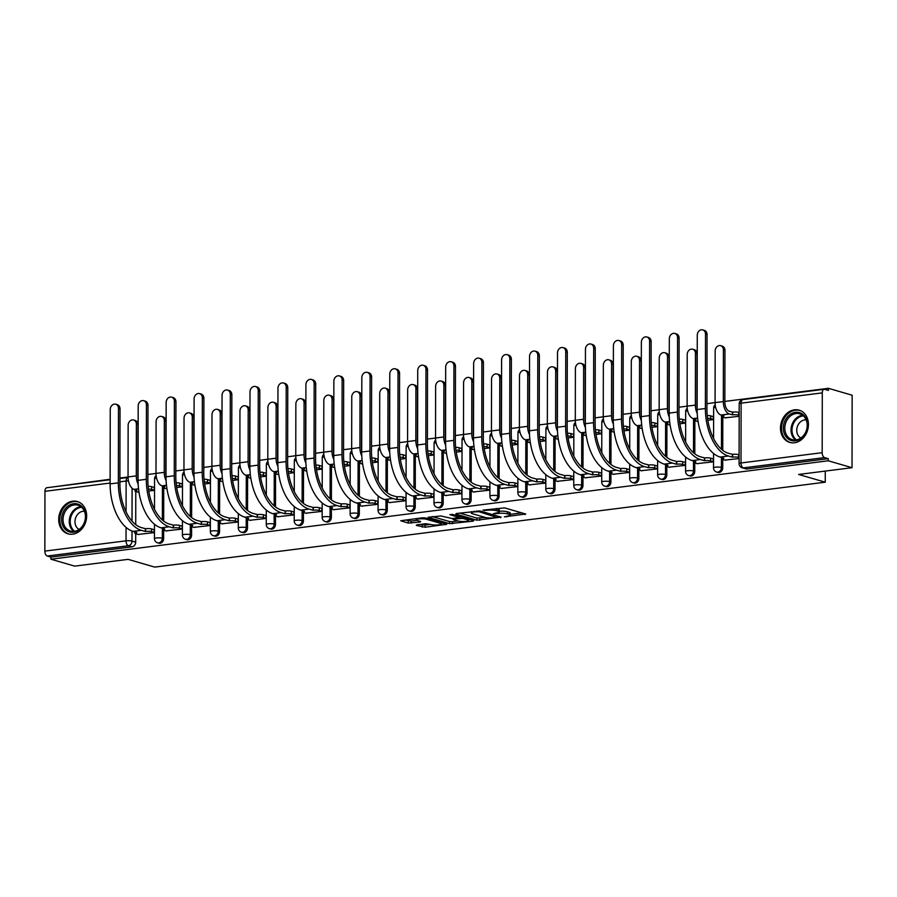 <?xml version="1.0" encoding="UTF-8"?>
<svg xmlns="http://www.w3.org/2000/svg" width="897" height="897" viewBox="0 0 897 897"><rect width="100%" height="100%" fill="white"/><g stroke="black" fill="none" stroke-linecap="round" stroke-linejoin="round"><path stroke-width="1.35" d="M504.361 516.863L525.687 514.015L504.585 507.881L482.967 510.135L487.026 510.303A6.761 1.301 -179.9 0 1 496.411 510.685L498.171 511.189A6.761 1.301 -179.9 0 1 499.304 511.918A6.761 1.301 -179.9 0 1 496.288 512.994L493.462 513.689L497.936 513.476A6.761 1.301 -179.9 0 1 507.31 513.846L509.07 514.362A6.761 1.301 -179.9 0 1 510.202 515.08A6.761 1.301 -179.9 0 1 507.186 516.156L504.361 516.863M794.428 442.782A16.796 13.713 -73.8 0 0 808.231 427.342A16.796 13.713 -73.8 0 0 799.149 410.164A16.796 13.713 -73.8 0 0 794.484 409.817A16.796 13.713 -73.8 0 0 780.682 425.256A16.796 13.713 -73.8 0 0 789.775 442.423A16.796 13.713 -73.8 0 0 794.428 442.782M72.646 534.175A16.796 13.713 -73.8 0 0 86.448 518.735A16.796 13.713 -73.8 0 0 77.366 501.558A16.796 13.713 -73.8 0 0 72.702 501.21A16.796 13.713 -73.8 0 0 58.91 516.65A16.796 13.713 -73.8 0 0 67.993 533.816A16.796 13.713 -73.8 0 0 72.646 534.175M416.847 524.835L416.264 525.407L425.111 527.234L446.807 524.274L425.357 517.917L422.42 517.804L400.724 520.765L408.225 523.063L420.043 522.065L420.626 521.493L417.083 520.473A5.651 1.088 -179.9 0 1 416.141 519.868A5.651 1.088 -179.9 0 1 420.155 518.825A5.651 1.088 -179.9 0 1 426.49 519.273L440.382 523.31A5.651 1.088 -179.9 0 1 441.335 523.915A5.651 1.088 -179.9 0 1 437.321 524.958A5.651 1.088 -179.9 0 1 430.975 524.51L425.727 523.713L416.847 524.835M822.179 452.682L822.28 392.875A4.306 2.343 82.8 0 1 824.13 389.298A4.306 2.343 82.8 0 1 824.679 389.343L828.38 390.419L828.391 388.311L852.15 395.218L852.027 467.696L798.622 474.457L825.251 482.194L154.721 567.095L128.092 559.358L74.698 566.119L50.927 559.212L828.256 460.789L828.267 458.681L824.556 457.605L743.389 467.875A4.306 3.521 106.2 0 1 742.189 467.786L745.9 468.862A4.306 3.521 106.2 0 0 747.089 468.952L743.389 467.875A4.306 2.343 82.8 0 1 741.012 462.964L822.179 452.682A4.306 2.343 82.8 0 0 824.556 457.605M852.027 467.696L828.256 460.789M476.879 520.193L501.154 517.12L480.052 510.987L456.371 513.499L455.777 514.059L476.879 520.193L476.879 518.085L485.412 517.491M473.212 521.146L449.532 523.657L428.071 517.3L440.831 515.954L452.323 518.567L459.152 517.479L449.89 514.665L452.346 514.351L473.807 520.585L473.212 521.146L473.212 520.417M135.783 491.478L135.727 524.633M135.716 533.737L135.694 542.147L131.994 541.07A4.306 3.521 106.2 0 1 128.406 545.746L47.227 556.028A4.306 2.343 -97.2 0 1 44.85 551.106L44.951 491.309A4.306 2.343 -97.2 0 1 46.801 487.733L110.118 479.716M828.391 388.311L724.866 401.419M723.924 415.86L721.087 415.042A10.876 5.92 -97.2 0 1 715.077 402.618L706.948 403.684M695.971 419.404L693.134 418.574A10.876 5.92 -97.2 0 1 687.113 406.15L678.984 407.227M659.16 409.738L651.031 410.77M631.208 413.282L623.079 414.302M603.255 416.813L595.126 417.845M575.302 420.357L567.173 421.388M547.349 423.9L539.22 424.92M519.397 427.432L511.268 428.463M500.291 444.183L497.454 443.353A10.876 5.92 -97.2 0 1 491.444 430.93L483.315 432.006M463.491 434.518L455.362 435.55M435.538 438.05L427.409 439.082M407.586 441.593L399.457 442.625M379.622 445.136L371.493 446.168M351.669 448.668L343.54 449.7M323.716 452.211L315.587 453.243M304.61 468.952L301.773 468.133A10.876 5.92 -97.2 0 1 295.763 455.71L287.634 456.786M276.657 472.495L273.82 471.676A10.876 5.92 -97.2 0 1 267.811 459.253L259.682 460.318M239.858 462.83L231.729 463.861M211.905 466.373L203.776 467.404M183.952 469.916L175.823 470.936M156 473.448L147.87 474.479M128.047 476.991L119.918 478.023M110.118 479.256L51.051 487.194M50.927 559.212L50.938 557.104L47.227 556.028M725.146 417.823L739.173 416.298M725.068 460.083L739.094 458.558M697.115 463.626L713.238 461.832L713.25 458.659L712.655 458.737M707.834 420.267L713.317 419.572L713.317 416.399L712.723 416.477M697.193 421.366L698.079 421.5M669.162 467.169L685.286 465.375L685.297 462.202L684.703 462.28M679.881 423.799L685.364 423.115L685.364 419.942L684.77 420.02M669.24 424.909L670.126 425.043M641.209 470.701L657.333 468.907L657.344 465.745L656.739 465.812M651.928 427.342L657.411 426.647L657.411 423.485L656.817 423.552M641.277 428.441L642.174 428.575M613.256 474.244L629.38 472.45L629.391 469.277L628.786 469.355M623.976 430.885L629.459 430.19L629.459 427.017L628.864 427.095M613.324 431.984L614.221 432.119M585.304 477.787L601.427 475.993L601.427 472.82L600.833 472.898M596.023 434.428L601.506 433.733L601.506 430.56L600.912 430.638M585.371 435.527L586.268 435.662M557.351 481.319L573.475 479.525L573.475 476.363L572.88 476.442M568.07 437.96L573.542 437.265L573.553 434.103L572.959 434.17M557.418 439.059L558.315 439.194M529.398 484.862L545.522 483.068L545.522 479.895L544.928 479.973M540.117 441.503L545.589 440.808L545.6 437.635L545.006 437.714M529.465 442.602L530.362 442.737M501.434 488.405L517.569 486.611L517.569 483.438L516.975 483.517M512.165 445.047L517.636 444.351L517.647 441.178L517.053 441.257M501.513 446.145L502.398 446.28M473.481 491.937L489.616 490.154L489.616 486.981L489.022 487.06M484.212 448.578L489.684 447.883L489.695 444.721L489.1 444.789M473.56 449.677L474.446 449.812M445.529 495.48L461.663 493.686L461.663 490.524L461.069 490.592M456.259 452.122L461.731 451.426L461.742 448.253L461.136 448.332M445.607 453.22L446.493 453.355M417.576 499.024L433.7 497.23L433.711 494.056L433.116 494.135M428.295 455.665L433.778 454.97L433.789 451.796L433.184 451.875M417.654 456.764L418.54 456.898M389.623 502.567L405.747 500.773L405.758 497.6L405.164 497.678M400.342 459.197L405.825 458.502L405.825 455.34L405.231 455.407M389.702 460.296L390.587 460.43M361.67 506.099L377.794 504.305L377.805 501.143L377.211 501.21M372.39 462.74L377.872 462.045L377.872 458.872L377.278 458.95M361.749 463.839L362.635 463.973M333.718 509.642L349.841 507.848L349.852 504.675L349.247 504.753M344.437 466.283L349.92 465.588L349.92 462.415L349.325 462.493M333.785 467.382L334.682 467.516M305.765 513.185L321.888 511.391L321.9 508.218L321.294 508.296M316.484 469.815L321.967 469.12L321.967 465.958L321.373 466.036M305.832 470.914L306.729 471.06M277.812 516.717L293.936 514.923L293.936 511.761L293.341 511.828M288.531 473.358L294.014 472.663L294.014 469.49L293.42 469.568M277.879 474.457L278.776 474.591M249.859 520.26L265.983 518.466L265.983 515.293L265.389 515.371M260.579 476.901L266.05 476.206L266.061 473.033L265.467 473.111M249.927 478L250.824 478.135M221.907 523.803L238.03 522.009L238.03 518.836L237.436 518.915M232.626 480.433L238.097 479.749L238.109 476.576L237.514 476.655M221.974 481.532L222.871 481.678M193.943 527.335L210.077 525.541L210.077 522.379L209.483 522.446M204.673 483.976L210.145 483.281L210.156 480.108L209.562 480.187M194.021 485.075L194.907 485.21M165.99 530.878L182.125 529.084L182.125 525.911L181.53 525.99M176.72 487.52L182.192 486.824L182.203 483.651L181.609 483.73M166.068 488.618L166.954 488.753M138.037 534.421L154.172 532.627L154.172 529.454L153.578 529.533M148.767 491.051L154.239 490.367L154.25 487.194L153.645 487.273M163.736 487.934L163.68 521.09M163.669 530.205L163.646 538.604L162.335 538.222A4.306 3.521 106.2 0 1 157.547 542.808L158.87 543.201A4.306 3.521 -73.8 0 0 163.646 538.604M191.689 484.402L191.633 517.558M191.622 526.662L191.61 535.072L190.287 534.679A4.306 3.521 106.2 0 1 185.511 539.276L186.823 539.658A4.306 3.521 -73.8 0 0 191.61 535.072M219.653 480.859L219.586 514.015M219.574 523.119L219.563 531.529L218.24 531.147A4.306 3.521 106.2 0 1 213.464 535.733L214.775 536.114A4.306 3.521 -73.8 0 0 219.563 531.529M247.606 477.316L247.538 510.471M247.527 519.587L247.516 527.985L246.204 527.604A4.306 3.521 106.2 0 1 241.416 532.19L242.728 532.571A4.306 3.521 -73.8 0 0 247.516 527.985M275.558 473.784L275.502 506.94M275.48 516.044L275.469 524.442L274.157 524.061A4.306 3.521 106.2 0 1 269.369 528.658L270.681 529.039A4.306 3.521 -73.8 0 0 275.469 524.442M303.511 470.241L303.455 503.396M303.433 512.501L303.421 520.91L302.11 520.529A4.306 3.521 106.2 0 1 297.322 525.115L298.634 525.496A4.306 3.521 -73.8 0 0 303.421 520.91M331.464 466.698L331.408 499.853M331.385 508.969L331.374 517.367L330.062 516.986A4.306 3.521 106.2 0 1 325.275 521.572L326.586 521.953A4.306 3.521 -73.8 0 0 331.374 517.367M359.417 463.166L359.361 496.321M359.338 505.426L359.327 513.824L358.015 513.443A4.306 3.521 106.2 0 1 353.227 518.04L354.539 518.421A4.306 3.521 -73.8 0 0 359.327 513.824M387.369 459.623L387.313 492.778M387.291 501.883L387.28 510.292L385.968 509.911A4.306 3.521 106.2 0 1 381.18 514.497L382.492 514.878A4.306 3.521 -73.8 0 0 387.28 510.292M415.322 456.08L415.266 489.235M415.255 498.351L415.233 506.749L413.921 506.368A4.306 3.521 106.2 0 1 409.133 510.954L410.445 511.335A4.306 3.521 -73.8 0 0 415.233 506.749M443.275 452.548L443.219 485.703M443.208 494.808L443.185 503.206L441.873 502.825A4.306 3.521 106.2 0 1 437.086 507.422L438.409 507.803A4.306 3.521 -73.8 0 0 443.185 503.206M471.228 449.005L471.172 482.16M471.16 491.264L471.138 499.674L469.826 499.293A4.306 3.521 106.2 0 1 465.038 503.879L466.362 504.26A4.306 3.521 -73.8 0 0 471.138 499.674M499.18 445.461L499.124 478.617M499.113 487.721L499.102 496.131L497.779 495.749A4.306 3.521 106.2 0 1 493.002 500.335L494.314 500.717A4.306 3.521 -73.8 0 0 499.102 496.131M527.144 441.929L527.077 475.085M527.066 484.189L527.055 492.588L525.732 492.206A4.306 3.521 106.2 0 1 520.955 496.803L522.267 497.185A4.306 3.521 -73.8 0 0 527.055 492.588M555.097 438.386L555.03 471.542M555.019 480.646L555.008 489.056L553.696 488.674A4.306 3.521 106.2 0 1 548.908 493.26L550.22 493.642A4.306 3.521 -73.8 0 0 555.008 489.056M583.05 434.843L582.994 467.999M582.972 477.103L582.96 485.512L581.648 485.131A4.306 3.521 106.2 0 1 576.861 489.717L578.173 490.098A4.306 3.521 -73.8 0 0 582.96 485.512M611.003 431.311L610.947 464.455M610.924 473.571L610.913 481.969L609.601 481.588A4.306 3.521 106.2 0 1 604.813 486.185L606.125 486.566A4.306 3.521 -73.8 0 0 610.913 481.969M638.956 427.768L638.899 460.923M638.877 470.028L638.866 478.437L637.554 478.056A4.306 3.521 106.2 0 1 632.766 482.642L634.078 483.023A4.306 3.521 -73.8 0 0 638.866 478.437M666.908 424.225L666.852 457.38M666.83 466.485L666.819 474.894L665.507 474.513A4.306 3.521 106.2 0 1 660.719 479.099L662.031 479.48A4.306 3.521 -73.8 0 0 666.819 474.894M694.861 420.693L694.805 453.837M694.783 462.953L694.771 471.351L693.459 470.97A4.306 3.521 106.2 0 1 688.672 475.567L689.984 475.948A4.306 3.521 -73.8 0 0 694.771 471.351M722.814 417.15L722.758 450.305M722.747 459.41L722.724 467.819L721.412 467.438A4.306 3.521 106.2 0 1 716.625 472.024L717.936 472.405A4.306 3.521 -73.8 0 0 722.724 467.819M825.251 482.194L825.274 471.082M138.116 492.15L139.001 492.296M50.938 557.104L132.106 546.822A4.306 3.521 -73.8 0 0 135.694 542.147M828.267 458.681L747.089 468.952M510.202 515.08L510.214 512.972A6.761 1.301 -179.9 0 0 509.07 512.243L509.07 514.362M499.304 511.223A6.761 1.301 -179.9 0 1 507.31 511.738L509.07 512.243M499.304 511.918L499.304 509.799A6.761 1.301 -179.9 0 0 498.171 509.081L498.171 511.189M496.063 508.476A6.761 1.301 -179.9 0 1 496.411 508.565L498.171 509.081M510.202 514.351L521.796 512.882M459.679 513.084L476.879 518.085M496.994 517.457L478.886 511.682L474.278 511.918A6.761 1.301 -179.9 0 0 471.261 512.994A6.761 1.301 -179.9 0 0 472.405 513.723L485.064 517.401A6.761 1.301 -179.9 0 0 494.438 517.771L496.994 517.457M469.916 519.453L468.626 519.621M458.042 520.955L452.469 521.662L452.458 523.781M432.32 516.549L449.532 521.549L452.469 521.662M458.266 521.022A5.651 1.088 -179.9 0 0 464.612 521.471A5.651 1.088 -179.9 0 0 468.626 520.439A5.651 1.088 -179.9 0 0 467.673 519.834L462.785 518.41L453.96 519.038L453.377 519.598L458.266 521.022M404.973 520.013L411.162 521.079L416.769 520.361M420.155 524.42L425.111 525.126L430.683 524.42M441.335 523.074L442.557 522.917M723.408 349.908A4.956 4.048 -73.8 0 0 720.661 345.67A4.956 4.048 -73.8 0 0 715.167 350.951L715.077 402.618L723.318 401.576L723.408 349.908L724.955 350.357L724.866 402.024A8.073 4.395 82.8 0 0 729.328 411.252L732.703 412.115A4.306 0.83 0.1 0 1 738.679 412.351L738.668 415.098A4.306 0.83 -179.9 0 0 732.703 414.863L729.328 413.999A10.876 5.92 -97.2 0 1 723.318 401.576M720.661 345.67L722.22 346.119A4.956 4.048 106.2 0 1 724.955 350.357M732.434 412.149L732.434 414.896M723.924 415.973A4.306 0.83 -179.9 0 0 722.007 416.657A4.306 0.83 -179.9 0 0 722.724 417.127L725.74 418.002M705.513 334.133A4.956 4.048 -73.8 0 0 702.766 329.905A4.956 4.048 -73.8 0 0 697.272 335.175L697.137 409.559L705.378 408.516L705.513 334.133L707.06 334.592L706.937 408.965A38.762 21.102 82.8 0 0 728.364 453.254L732.636 454.375A4.306 0.83 0.1 0 1 738.601 454.622L739.106 454.768M702.766 329.905L704.324 330.354A4.956 4.048 106.2 0 1 707.06 334.592M732.367 454.409L732.356 457.156L728.353 456.001A41.565 22.627 -97.2 0 1 705.378 408.516M739.094 457.515L738.601 457.369A4.306 0.83 -179.9 0 0 732.625 457.122L732.356 457.156M725.662 460.262L722.646 459.387A4.306 0.83 -179.9 0 1 721.928 458.928A4.306 0.83 -179.9 0 1 723.845 458.232L720.112 457.044A41.565 22.627 -97.2 0 1 697.137 409.559M695.455 353.44A4.956 4.048 -73.8 0 0 692.708 349.213A4.956 4.048 -73.8 0 0 687.214 354.494L687.113 406.15L695.366 405.108L695.455 353.44L697.003 353.9L696.913 405.556A8.073 4.395 82.8 0 0 697.137 408.146M692.708 349.213L694.267 349.662A4.956 4.048 106.2 0 1 697.003 353.9M713.317 419.392L710.716 418.641A4.306 0.83 -179.9 0 0 707.542 418.271M695.971 419.516A4.306 0.83 -179.9 0 0 694.043 420.2A4.306 0.83 -179.9 0 0 694.771 420.659L697.788 421.534M707.24 415.524A4.306 0.83 0.1 0 1 710.727 415.894L710.716 418.641M713.317 416.645L710.727 415.894M697.238 413.405A10.876 5.92 -97.2 0 1 695.366 405.108M669.274 416.948A10.876 5.92 -97.2 0 1 667.413 408.651L667.503 356.984A4.956 4.048 -73.8 0 0 664.755 352.745A4.956 4.048 -73.8 0 0 659.25 358.026L659.16 409.694A10.876 5.92 -97.2 0 0 665.182 422.117L668.018 423.059A4.306 0.83 -179.9 0 0 666.09 423.743A4.306 0.83 -179.9 0 0 666.819 424.203L669.835 425.077M664.755 352.745L666.314 353.205A4.956 4.048 106.2 0 1 669.05 357.432L668.96 409.099A8.073 4.395 82.8 0 0 669.184 411.678M685.364 422.935L682.763 422.184A4.306 0.83 -179.9 0 0 679.59 421.814M679.276 419.056A4.306 0.83 0.1 0 1 682.774 419.437L682.763 422.184M685.364 420.188L682.774 419.437M805.876 432.376A14.531 11.863 106.2 0 1 789.349 439.698A14.531 11.863 106.2 0 1 784.953 420.771A14.531 11.863 106.2 0 1 801.481 413.461A14.531 11.863 106.2 0 1 805.876 432.376M786.321 421.377A13.455 10.988 -73.8 0 0 792.253 439.676A13.455 10.988 -73.8 0 0 805.697 432.119A13.455 10.988 -73.8 0 0 799.765 413.82A13.455 10.988 -73.8 0 0 786.321 421.377M800.875 438.016A9.587 7.826 106.2 0 1 797.825 425.458A9.587 7.826 106.2 0 1 806.156 419.852M800.741 410.77A16.684 13.623 -73.8 0 0 800.068 410.546A16.684 13.623 -73.8 0 0 783.395 419.908A16.684 13.623 -73.8 0 0 790.762 442.602A16.684 13.623 -73.8 0 0 791.446 442.782M84.094 523.77A14.531 11.863 106.2 0 1 67.567 531.091A14.531 11.863 106.2 0 1 63.171 512.165A14.531 11.863 106.2 0 1 79.698 504.854A14.531 11.863 106.2 0 1 84.094 523.77M64.539 512.77A13.455 10.988 -73.8 0 0 70.471 531.069A13.455 10.988 -73.8 0 0 83.914 523.523A13.455 10.988 -73.8 0 0 77.983 505.213A13.455 10.988 -73.8 0 0 64.539 512.77M79.093 529.409A9.587 7.826 106.2 0 1 76.054 516.851A9.587 7.826 106.2 0 1 84.374 511.245M78.97 502.163A16.684 13.623 -73.8 0 0 78.286 501.939A16.684 13.623 -73.8 0 0 61.624 511.301A16.684 13.623 -73.8 0 0 68.979 533.995A16.684 13.623 -73.8 0 0 69.663 534.175M677.56 337.676A4.956 4.048 -73.8 0 0 674.813 333.437A4.956 4.048 -73.8 0 0 669.319 338.718L669.184 413.102L677.426 412.059L677.56 337.676L679.107 338.124L678.984 412.508A38.762 21.102 82.8 0 0 700.411 456.786L704.683 457.918A4.306 0.83 0.1 0 1 710.648 458.154L713.25 458.916M674.813 333.437L676.372 333.897A4.956 4.048 106.2 0 1 679.107 338.124M704.414 457.952L704.403 460.699L700.4 459.533A41.565 22.627 -97.2 0 1 677.426 412.059M713.238 461.663L710.648 460.901A4.306 0.83 -179.9 0 0 704.672 460.666L704.403 460.699M697.709 463.794L694.693 462.919A4.306 0.83 -179.9 0 1 693.975 462.46A4.306 0.83 -179.9 0 1 695.893 461.776L692.159 460.576A41.565 22.627 -97.2 0 1 669.184 413.102M649.607 341.219A4.956 4.048 -73.8 0 0 646.86 336.98A4.956 4.048 -73.8 0 0 641.355 342.262L641.232 416.634L649.473 415.591L649.607 341.219L651.155 341.667L651.031 416.051A38.762 21.102 82.8 0 0 672.458 460.329L676.719 461.462A4.306 0.83 0.1 0 1 682.695 461.697L685.297 462.448M646.86 336.98L648.419 337.429A4.956 4.048 106.2 0 1 651.155 341.667M676.45 461.495L676.45 464.242L672.447 463.076A41.565 22.627 -97.2 0 1 649.473 415.591M685.286 465.195L682.695 464.444A4.306 0.83 -179.9 0 0 676.719 464.209L676.45 464.242M669.756 467.337L666.74 466.462A4.306 0.83 -179.9 0 1 666.023 466.003A4.306 0.83 -179.9 0 1 667.94 465.319L664.206 464.119A41.565 22.627 -97.2 0 1 641.232 416.634M641.321 420.491A10.876 5.92 -97.2 0 1 639.449 412.194L639.539 360.527A4.956 4.048 -73.8 0 0 636.803 356.288A4.956 4.048 -73.8 0 0 631.297 361.569L631.208 413.237A10.876 5.92 -97.2 0 0 637.218 425.66L640.054 426.591A4.306 0.83 -179.9 0 0 638.137 427.275A4.306 0.83 -179.9 0 0 638.866 427.746L641.882 428.62M636.803 356.288L638.361 356.737A4.956 4.048 106.2 0 1 641.097 360.975L641.007 412.642A8.073 4.395 82.8 0 0 641.232 415.221M657.411 426.479L654.81 425.716A4.306 0.83 -179.9 0 0 651.637 425.346M651.323 422.599A4.306 0.83 0.1 0 1 654.821 422.969L654.81 425.716M657.411 423.732L654.821 422.969M613.369 424.023A10.876 5.92 -97.2 0 1 611.496 415.726L611.586 364.059A4.956 4.048 -73.8 0 0 608.85 359.832A4.956 4.048 -73.8 0 0 603.345 365.113L603.255 416.769A10.876 5.92 -97.2 0 0 609.265 429.192L612.102 430.134A4.306 0.83 -179.9 0 0 610.184 430.818A4.306 0.83 -179.9 0 0 610.913 431.278L613.929 432.152M608.85 359.832L610.409 360.28A4.956 4.048 106.2 0 1 613.144 364.518L613.055 416.186A8.073 4.395 82.8 0 0 613.279 418.764M629.459 430.011L626.857 429.259A4.306 0.83 -179.9 0 0 623.684 428.889M623.37 426.142A4.306 0.83 0.1 0 1 626.857 426.512L626.857 429.259M629.459 427.264L626.857 426.512M585.416 427.566A10.876 5.92 -97.2 0 1 583.543 419.269L583.633 367.602A4.956 4.048 -73.8 0 0 580.897 363.375A4.956 4.048 -73.8 0 0 575.392 368.645L575.302 420.312A10.876 5.92 -97.2 0 0 581.312 432.735L584.149 433.677A4.306 0.83 -179.9 0 0 582.231 434.361A4.306 0.83 -179.9 0 0 582.96 434.821L585.965 435.695M580.897 363.375L582.445 363.823A4.956 4.048 106.2 0 1 585.192 368.05L585.102 419.718A8.073 4.395 82.8 0 0 585.326 422.296M601.506 433.554L598.904 432.803A4.306 0.83 -179.9 0 0 595.731 432.432M595.417 429.674A4.306 0.83 0.1 0 1 598.904 430.055L598.904 432.803M601.506 430.807L598.904 430.055M621.655 344.751A4.956 4.048 -73.8 0 0 618.908 340.524A4.956 4.048 -73.8 0 0 613.402 345.793L613.279 420.177L621.52 419.134L621.655 344.751L623.202 345.21L623.067 419.583A38.762 21.102 82.8 0 0 644.506 463.872L648.766 464.994A4.306 0.83 0.1 0 1 654.743 465.24L657.344 465.992M618.908 340.524L620.466 340.972A4.956 4.048 106.2 0 1 623.202 345.21M648.497 465.027L648.497 467.774L644.495 466.619A41.565 22.627 -97.2 0 1 621.52 419.134M657.333 468.739L654.743 467.987A4.306 0.83 -179.9 0 0 648.766 467.741L648.497 467.774M641.803 470.88L638.787 470.006A4.306 0.83 -179.9 0 1 638.07 469.546A4.306 0.83 -179.9 0 1 639.987 468.851L636.253 467.662A41.565 22.627 -97.2 0 1 613.279 420.177M593.691 348.294A4.956 4.048 -73.8 0 0 590.955 344.056A4.956 4.048 -73.8 0 0 585.449 349.337L585.326 423.72L593.567 422.678L593.691 348.294L595.249 348.742L595.115 423.126A38.762 21.102 82.8 0 0 616.542 467.404L620.814 468.537A4.306 0.83 0.1 0 1 626.79 468.772L629.391 469.535M590.955 344.056L592.513 344.515A4.956 4.048 106.2 0 1 595.249 348.742M620.545 468.57L620.545 471.317L616.542 470.151A41.565 22.627 -97.2 0 1 593.567 422.678M629.38 472.282L626.779 471.519A4.306 0.83 -179.9 0 0 620.814 471.284L620.545 471.317M613.851 474.423L610.835 473.538A4.306 0.83 -179.9 0 1 610.117 473.078A4.306 0.83 -179.9 0 1 612.034 472.394L608.301 471.194A41.565 22.627 -97.2 0 1 585.326 423.72M565.738 351.837A4.956 4.048 -73.8 0 0 563.002 347.599A4.956 4.048 -73.8 0 0 557.497 352.88L557.373 427.264L565.615 426.21L565.738 351.837L567.296 352.286L567.162 426.669A38.762 21.102 82.8 0 0 588.589 470.947L592.861 472.08A4.306 0.83 0.1 0 1 598.837 472.315L601.427 473.067M563.002 347.599L564.549 348.047A4.956 4.048 106.2 0 1 567.296 352.286M592.592 472.114L592.592 474.861L588.589 473.694A41.565 22.627 -97.2 0 1 565.615 426.21M601.427 475.814L598.826 475.062A4.306 0.83 -179.9 0 0 592.861 474.827L592.592 474.861M585.898 477.955L582.882 477.081A4.306 0.83 -179.9 0 1 582.164 476.621A4.306 0.83 -179.9 0 1 584.082 475.937L580.348 474.737A41.565 22.627 -97.2 0 1 557.373 427.264M557.463 431.109A10.876 5.92 -97.2 0 1 555.591 422.812L555.68 371.145A4.956 4.048 -73.8 0 0 552.944 366.907A4.956 4.048 -73.8 0 0 547.439 372.188L547.349 423.855A10.876 5.92 -97.2 0 0 553.359 436.278L556.196 437.209A4.306 0.83 -179.9 0 0 554.279 437.893A4.306 0.83 -179.9 0 0 555.008 438.364L558.012 439.238M552.944 366.907L554.492 367.355A4.956 4.048 106.2 0 1 557.239 371.593L557.149 423.261A8.073 4.395 82.8 0 0 557.373 425.84M573.553 437.097L570.952 436.346A4.306 0.83 -179.9 0 0 567.779 435.964M567.465 433.217A4.306 0.83 0.1 0 1 570.952 433.599L570.952 436.346M573.553 434.35L570.952 433.599M537.785 355.369A4.956 4.048 -73.8 0 0 535.049 351.142A4.956 4.048 -73.8 0 0 529.544 356.412L529.421 430.795L537.662 429.753L537.785 355.369L539.344 355.829L539.209 430.201A38.762 21.102 82.8 0 0 560.636 474.491L564.908 475.612A4.306 0.83 0.1 0 1 570.884 475.858L573.475 476.61M535.049 351.142L536.597 351.59A4.956 4.048 106.2 0 1 539.344 355.829M564.639 475.645L564.639 478.393L560.636 477.238A41.565 22.627 -97.2 0 1 537.662 429.753M573.475 479.357L570.873 478.606A4.306 0.83 -179.9 0 0 564.908 478.359L564.639 478.393M557.945 481.498L554.929 480.624A4.306 0.83 -179.9 0 1 554.2 480.164A4.306 0.83 -179.9 0 1 556.129 479.469L552.395 478.28A41.565 22.627 -97.2 0 1 529.421 430.795M529.51 434.641A10.876 5.92 -97.2 0 1 527.638 426.344L527.728 374.688A4.956 4.048 -73.8 0 0 524.992 370.45A4.956 4.048 -73.8 0 0 519.486 375.731L519.397 427.387A10.876 5.92 -97.2 0 0 525.407 439.81L528.243 440.752A4.306 0.83 -179.9 0 0 526.326 441.436A4.306 0.83 -179.9 0 0 527.044 441.896L530.06 442.77M524.992 370.45L526.539 370.898A4.956 4.048 106.2 0 1 529.286 375.137L529.196 426.804A8.073 4.395 82.8 0 0 529.421 429.383M545.589 440.629L542.999 439.878A4.306 0.83 -179.9 0 0 539.826 439.508M539.512 436.761A4.306 0.83 0.1 0 1 542.999 437.131L542.999 439.878M545.6 437.882L542.999 437.131M509.832 358.912A4.956 4.048 -73.8 0 0 507.097 354.674A4.956 4.048 -73.8 0 0 501.591 359.955L501.457 434.339L509.709 433.296L509.832 358.912L511.391 359.361L511.256 433.744A38.762 21.102 82.8 0 0 532.683 478.023L536.955 479.155A4.306 0.83 0.1 0 1 542.932 479.39L545.522 480.153M507.097 354.674L508.644 355.134A4.956 4.048 106.2 0 1 511.391 359.361M536.686 479.189L536.686 481.936L532.683 480.77A41.565 22.627 -97.2 0 1 509.709 433.296M545.522 482.9L542.92 482.138A4.306 0.83 -179.9 0 0 536.955 481.902L536.686 481.936M529.992 485.042L526.976 484.156A4.306 0.83 -179.9 0 1 526.247 483.696A4.306 0.83 -179.9 0 1 528.165 483.012L524.442 481.812A41.565 22.627 -97.2 0 1 501.457 434.339M499.775 378.22A4.956 4.048 -73.8 0 0 497.039 373.993A4.956 4.048 -73.8 0 0 491.534 379.263L491.444 430.93L499.685 429.887L499.775 378.22L501.322 378.669L501.232 430.336A8.073 4.395 82.8 0 0 501.468 432.926M497.039 373.993L498.586 374.441A4.956 4.048 106.2 0 1 501.322 378.669M517.636 444.172L515.046 443.421A4.306 0.83 -179.9 0 0 511.873 443.051M500.291 444.295A4.306 0.83 -179.9 0 0 498.373 444.979A4.306 0.83 -179.9 0 0 499.091 445.439L502.107 446.314M511.559 440.292A4.306 0.83 0.1 0 1 515.046 440.674L515.046 443.421M517.647 441.425L515.046 440.674M501.558 438.185A10.876 5.92 -97.2 0 1 499.685 429.887M481.88 362.455A4.956 4.048 -73.8 0 0 479.144 358.217A4.956 4.048 -73.8 0 0 473.638 363.498L473.504 437.882L481.756 436.828L481.88 362.455L483.438 362.904L483.304 437.288A38.762 21.102 82.8 0 0 504.731 481.566L509.003 482.698A4.306 0.83 0.1 0 1 514.979 482.934L517.569 483.685M479.144 358.217L480.691 358.665A4.956 4.048 106.2 0 1 483.438 362.904M508.734 482.732L508.722 485.479L504.731 484.313A41.565 22.627 -97.2 0 1 481.756 436.828M517.569 486.432L514.968 485.681A4.306 0.83 -179.9 0 0 508.991 485.445L508.722 485.479M502.04 488.573L499.024 487.699A4.306 0.83 -179.9 0 1 498.295 487.239A4.306 0.83 -179.9 0 1 500.212 486.555L496.49 485.355A41.565 22.627 -97.2 0 1 473.504 437.882M473.605 441.728A10.876 5.92 -97.2 0 1 471.732 433.43L471.822 381.763A4.956 4.048 -73.8 0 0 469.086 377.525A4.956 4.048 -73.8 0 0 463.581 382.806L463.491 434.473A10.876 5.92 -97.2 0 0 469.501 446.897L472.338 447.827A4.306 0.83 -179.9 0 0 470.42 448.522A4.306 0.83 -179.9 0 0 471.138 448.982L474.154 449.857M469.086 377.525L470.633 377.973A4.956 4.048 106.2 0 1 473.369 382.212L473.28 433.879A8.073 4.395 82.8 0 0 473.515 436.458M489.684 447.715L487.093 446.964A4.306 0.83 -179.9 0 0 483.909 446.583M483.606 443.836A4.306 0.83 0.1 0 1 487.093 444.217L487.093 446.964M489.695 444.968L487.093 444.217M453.927 365.987A4.956 4.048 -73.8 0 0 451.191 361.76A4.956 4.048 -73.8 0 0 445.686 367.03L445.551 441.414L453.792 440.371L453.927 365.987L455.474 366.447L455.351 440.819A38.762 21.102 82.8 0 0 476.778 485.109L481.05 486.23A4.306 0.83 0.1 0 1 487.015 486.477L489.616 487.228M451.191 361.76L452.738 362.209A4.956 4.048 106.2 0 1 455.474 366.447M480.781 486.264L480.77 489.011L476.778 487.856A41.565 22.627 -97.2 0 1 453.792 440.371M489.616 489.975L487.015 489.224A4.306 0.83 -179.9 0 0 481.039 488.977L480.77 489.011M474.076 492.117L471.071 491.242A4.306 0.83 -179.9 0 1 470.342 490.782A4.306 0.83 -179.9 0 1 472.259 490.087L468.526 488.899A41.565 22.627 -97.2 0 1 445.551 441.414M445.652 445.26A10.876 5.92 -97.2 0 1 443.78 436.962L443.869 385.306A4.956 4.048 -73.8 0 0 441.133 381.068A4.956 4.048 -73.8 0 0 435.628 386.349L435.538 438.005A10.876 5.92 -97.2 0 0 441.548 450.429L444.385 451.37A4.306 0.83 -179.9 0 0 442.468 452.054A4.306 0.83 -179.9 0 0 443.185 452.514L446.201 453.389M441.133 381.068L442.681 381.517A4.956 4.048 106.2 0 1 445.417 385.755L445.327 437.422A8.073 4.395 82.8 0 0 445.551 440.001M461.731 451.258L459.141 450.496A4.306 0.83 -179.9 0 0 455.956 450.126M455.654 447.379A4.306 0.83 0.1 0 1 459.141 447.749L459.141 450.496M461.742 448.511L459.141 447.749M425.974 369.53A4.956 4.048 -73.8 0 0 423.238 365.292A4.956 4.048 -73.8 0 0 417.733 370.573L417.598 444.957L425.84 443.914L425.974 369.53L427.521 369.979L427.398 444.363A38.762 21.102 82.8 0 0 448.825 488.641L453.097 489.773A4.306 0.83 0.1 0 1 459.062 490.009L461.663 490.771M423.238 365.292L424.786 365.752A4.956 4.048 106.2 0 1 427.521 369.979M452.828 489.807L452.817 492.554L448.825 491.388A41.565 22.627 -97.2 0 1 425.84 443.914M461.663 493.518L459.062 492.756A4.306 0.83 -179.9 0 0 453.086 492.52L452.817 492.554M446.123 495.66L443.118 494.774A4.306 0.83 -179.9 0 1 442.389 494.314A4.306 0.83 -179.9 0 1 444.307 493.63L440.573 492.431A41.565 22.627 -97.2 0 1 417.598 444.957M417.699 448.803A10.876 5.92 -97.2 0 1 415.827 440.505L415.916 388.838A4.956 4.048 -73.8 0 0 413.169 384.611A4.956 4.048 -73.8 0 0 407.675 389.881L407.586 441.548A10.876 5.92 -97.2 0 0 413.595 453.972L416.432 454.914A4.306 0.83 -179.9 0 0 414.515 455.598A4.306 0.83 -179.9 0 0 415.233 456.057L418.249 456.932M413.169 384.611L414.728 385.06A4.956 4.048 106.2 0 1 417.464 389.287L417.374 440.954A8.073 4.395 82.8 0 0 417.598 443.544M433.778 454.79L431.177 454.039A4.306 0.83 -179.9 0 0 428.004 453.669M427.701 450.911A4.306 0.83 0.1 0 1 431.188 451.292L431.177 454.039M433.778 452.043L431.188 451.292M398.021 373.074A4.956 4.048 -73.8 0 0 395.274 368.835A4.956 4.048 -73.8 0 0 389.78 374.116L389.646 448.5L397.887 447.457L398.021 373.074L399.569 373.522L399.445 447.906A38.762 21.102 82.8 0 0 420.872 492.184L425.144 493.316A4.306 0.83 0.1 0 1 431.109 493.552L433.711 494.303M395.274 368.835L396.833 369.284A4.956 4.048 106.2 0 1 399.569 373.522M424.875 493.35L424.864 496.097L420.861 494.931A41.565 22.627 -97.2 0 1 397.887 447.457M433.7 497.05L431.109 496.299A4.306 0.83 -179.9 0 0 425.133 496.063L424.864 496.097M418.17 499.192L415.154 498.317A4.306 0.83 -179.9 0 1 414.436 497.857A4.306 0.83 -179.9 0 1 416.354 497.173L412.62 495.974A41.565 22.627 -97.2 0 1 389.646 448.5M389.747 452.346A10.876 5.92 -97.2 0 1 387.874 444.049L387.964 392.381A4.956 4.048 -73.8 0 0 385.217 388.143A4.956 4.048 -73.8 0 0 379.723 393.424L379.622 445.091A10.876 5.92 -97.2 0 0 385.643 457.515L388.479 458.445A4.306 0.83 -179.9 0 0 386.562 459.141A4.306 0.83 -179.9 0 0 387.28 459.6L390.296 460.475M385.217 388.143L386.775 388.603A4.956 4.048 106.2 0 1 389.511 392.83L389.421 444.497A8.073 4.395 82.8 0 0 389.646 447.076M405.825 458.333L403.224 457.582A4.306 0.83 -179.9 0 0 400.051 457.212M399.748 454.454A4.306 0.83 0.1 0 1 403.235 454.835L403.224 457.582M405.825 455.586L403.235 454.835M370.069 376.605A4.956 4.048 -73.8 0 0 367.322 372.378A4.956 4.048 -73.8 0 0 361.827 377.659L361.693 452.032L369.934 450.989L370.069 376.605L371.616 377.065L371.493 451.438A38.762 21.102 82.8 0 0 392.92 495.727L397.192 496.848A4.306 0.83 0.1 0 1 403.157 497.095L405.758 497.846M367.322 372.378L368.88 372.827A4.956 4.048 106.2 0 1 371.616 377.065M396.923 496.882L396.911 499.629L392.908 498.474A41.565 22.627 -97.2 0 1 369.934 450.989M405.747 500.593L403.157 499.842A4.306 0.83 -179.9 0 0 397.18 499.595L396.911 499.629M390.217 502.735L387.201 501.86A4.306 0.83 -179.9 0 1 386.484 501.401A4.306 0.83 -179.9 0 1 388.401 500.705L384.667 499.517A41.565 22.627 -97.2 0 1 361.693 452.032M361.783 455.878A10.876 5.92 -97.2 0 1 359.921 447.581L360.011 395.925A4.956 4.048 -73.8 0 0 357.264 391.686A4.956 4.048 -73.8 0 0 351.759 396.967L351.669 448.635A10.876 5.92 -97.2 0 0 357.69 461.058L360.527 461.989A4.306 0.83 -179.9 0 0 358.598 462.673A4.306 0.83 -179.9 0 0 359.327 463.132L362.343 464.007M357.264 391.686L358.822 392.135A4.956 4.048 106.2 0 1 361.558 396.373L361.469 448.04A8.073 4.395 82.8 0 0 361.693 450.619M377.872 461.877L375.271 461.114A4.306 0.83 -179.9 0 0 372.098 460.744M371.784 457.997A4.306 0.83 0.1 0 1 375.282 458.367L375.271 461.114M377.872 459.129L375.282 458.367M342.116 380.149A4.956 4.048 -73.8 0 0 339.369 375.921A4.956 4.048 -73.8 0 0 333.863 381.191L333.74 455.575L341.981 454.532L342.116 380.149L343.663 380.597L343.54 454.981A38.762 21.102 82.8 0 0 364.967 499.259L369.228 500.391A4.306 0.83 0.1 0 1 375.204 500.627L377.805 501.389M339.369 375.921L340.927 376.37A4.956 4.048 106.2 0 1 343.663 380.597M368.959 500.425L368.959 503.172L364.956 502.006A41.565 22.627 -97.2 0 1 341.981 454.532M377.794 504.136L375.204 503.374A4.306 0.83 -179.9 0 0 369.228 503.139L368.959 503.172M362.265 506.278L359.248 505.403A4.306 0.83 -179.9 0 1 358.531 504.933A4.306 0.83 -179.9 0 1 360.448 504.249L356.714 503.049A41.565 22.627 -97.2 0 1 333.74 455.575M333.83 459.421A10.876 5.92 -97.2 0 1 331.957 451.124L332.047 399.457A4.956 4.048 -73.8 0 0 329.311 395.229A4.956 4.048 -73.8 0 0 323.806 400.499L323.716 452.166A10.876 5.92 -97.2 0 0 329.726 464.59L332.563 465.532A4.306 0.83 -179.9 0 0 330.645 466.216A4.306 0.83 -179.9 0 0 331.374 466.675L334.39 467.55M329.311 395.229L330.87 395.678A4.956 4.048 106.2 0 1 333.606 399.916L333.516 451.572A8.073 4.395 82.8 0 0 333.74 454.162M349.92 465.408L347.318 464.657A4.306 0.83 -179.9 0 0 344.145 464.287M343.831 461.54A4.306 0.83 0.1 0 1 347.33 461.91L347.318 464.657M349.92 462.661L347.33 461.91M314.163 383.692A4.956 4.048 -73.8 0 0 311.416 379.453A4.956 4.048 -73.8 0 0 305.911 384.735L305.787 459.118L314.028 458.075L314.163 383.692L315.71 384.14L315.576 458.524A38.762 21.102 82.8 0 0 337.014 502.802L341.275 503.935A4.306 0.83 0.1 0 1 347.251 504.17L349.852 504.921M311.416 379.453L312.975 379.902A4.956 4.048 106.2 0 1 315.71 384.14M341.006 503.968L341.006 506.715L337.003 505.549A41.565 22.627 -97.2 0 1 314.028 458.075M349.841 507.668L347.251 506.917A4.306 0.83 -179.9 0 0 341.275 506.682L341.006 506.715M334.312 509.81L331.296 508.935A4.306 0.83 -179.9 0 1 330.578 508.476A4.306 0.83 -179.9 0 1 332.495 507.792L328.762 506.592A41.565 22.627 -97.2 0 1 305.787 459.118M304.094 403A4.956 4.048 -73.8 0 0 301.358 398.761A4.956 4.048 -73.8 0 0 295.853 404.042L295.763 455.71L304.005 454.667L304.094 403L305.653 403.448L305.563 455.115A8.073 4.395 82.8 0 0 305.787 457.694M301.358 398.761L302.917 399.221A4.956 4.048 106.2 0 1 305.653 403.448M321.967 468.952L319.366 468.2A4.306 0.83 -179.9 0 0 316.192 467.83M304.61 469.064A4.306 0.83 -179.9 0 0 302.693 469.759A4.306 0.83 -179.9 0 0 303.421 470.219L306.438 471.093M315.879 465.072A4.306 0.83 0.1 0 1 319.366 465.453L319.366 468.2M321.967 466.205L319.366 465.453M305.877 462.964A10.876 5.92 -97.2 0 1 304.005 454.667M286.199 387.224A4.956 4.048 -73.8 0 0 283.463 382.997A4.956 4.048 -73.8 0 0 277.958 388.278L277.835 462.65L286.076 461.607L286.199 387.224L287.758 387.683L287.623 462.056A38.762 21.102 82.8 0 0 309.061 506.345L313.322 507.467A4.306 0.83 0.1 0 1 319.298 507.713L321.9 508.464M283.463 382.997L285.022 383.445A4.956 4.048 106.2 0 1 287.758 387.683M313.053 507.5L313.053 510.247L309.05 509.092A41.565 22.627 -97.2 0 1 286.076 461.607M321.888 511.212L319.287 510.46A4.306 0.83 -179.9 0 0 313.322 510.214L313.053 510.247M306.359 513.353L303.343 512.479A4.306 0.83 -179.9 0 1 302.625 512.019A4.306 0.83 -179.9 0 1 304.543 511.335L300.809 510.135A41.565 22.627 -97.2 0 1 277.835 462.65M276.141 406.543A4.956 4.048 -73.8 0 0 273.406 402.305A4.956 4.048 -73.8 0 0 267.9 407.586L267.811 459.253L276.052 458.199L276.141 406.543L277.7 406.991L277.61 458.659A8.073 4.395 82.8 0 0 277.835 461.237M273.406 402.305L274.953 402.753A4.956 4.048 106.2 0 1 277.7 406.991M294.014 472.495L291.413 471.732A4.306 0.83 -179.9 0 0 288.24 471.362M276.657 472.607A4.306 0.83 -179.9 0 0 274.74 473.291A4.306 0.83 -179.9 0 0 275.469 473.751L278.474 474.636M287.926 468.615A4.306 0.83 0.1 0 1 291.413 468.985L291.413 471.732M294.014 469.748L291.413 468.985M277.924 466.507A10.876 5.92 -97.2 0 1 276.052 458.199M258.246 390.767A4.956 4.048 -73.8 0 0 255.51 386.54A4.956 4.048 -73.8 0 0 250.005 391.81L249.882 466.193L258.123 465.151L258.246 390.767L259.805 391.215L259.67 465.599A38.762 21.102 82.8 0 0 281.097 509.877L285.369 511.01A4.306 0.83 0.1 0 1 291.346 511.245L293.936 512.008M255.51 386.54L257.069 386.988A4.956 4.048 106.2 0 1 259.805 391.215M285.1 511.043L285.1 513.79L281.097 512.624A41.565 22.627 -97.2 0 1 258.123 465.151M293.936 514.755L291.334 513.992A4.306 0.83 -179.9 0 0 285.369 513.757L285.1 513.79M278.406 516.896L275.39 516.022A4.306 0.83 -179.9 0 1 274.673 515.551A4.306 0.83 -179.9 0 1 276.59 514.867L272.856 513.678A41.565 22.627 -97.2 0 1 249.882 466.193M249.971 470.039A10.876 5.92 -97.2 0 1 248.099 461.742L248.189 410.075A4.956 4.048 -73.8 0 0 245.453 405.848A4.956 4.048 -73.8 0 0 239.948 411.118L239.858 462.785A10.876 5.92 -97.2 0 0 245.868 475.208L248.704 476.15A4.306 0.83 -179.9 0 0 246.787 476.834A4.306 0.83 -179.9 0 0 247.516 477.294L250.521 478.168M245.453 405.848L247 406.296A4.956 4.048 106.2 0 1 249.747 410.534L249.658 462.19A8.073 4.395 82.8 0 0 249.882 464.781M266.061 476.027L263.46 475.275A4.306 0.83 -179.9 0 0 260.287 474.905M259.973 472.158A4.306 0.83 0.1 0 1 263.46 472.528L263.46 475.275M266.061 473.28L263.46 472.528M230.294 394.31A4.956 4.048 -73.8 0 0 227.558 390.072A4.956 4.048 -73.8 0 0 222.052 395.353L221.929 469.736L230.17 468.694L230.294 394.31L231.852 394.758L231.718 469.142A38.762 21.102 82.8 0 0 253.145 513.42L257.417 514.553A4.306 0.83 0.1 0 1 263.393 514.788L265.983 515.54M227.558 390.072L229.105 390.52A4.956 4.048 106.2 0 1 231.852 394.758M257.147 514.586L257.147 517.334L253.145 516.167A41.565 22.627 -97.2 0 1 230.17 468.694M265.983 518.287L263.382 517.535A4.306 0.83 -179.9 0 0 257.417 517.3L257.147 517.334M250.454 520.428L247.437 519.554A4.306 0.83 -179.9 0 1 246.709 519.094A4.306 0.83 -179.9 0 1 248.637 518.41L244.903 517.21A41.565 22.627 -97.2 0 1 221.929 469.736M222.019 473.582A10.876 5.92 -97.2 0 1 220.146 465.285L220.236 413.618A4.956 4.048 -73.8 0 0 217.5 409.38A4.956 4.048 -73.8 0 0 211.995 414.661L211.905 466.328A10.876 5.92 -97.2 0 0 217.915 478.751L220.752 479.682A4.306 0.83 -179.9 0 0 218.834 480.377A4.306 0.83 -179.9 0 0 219.552 480.837L222.568 481.711M217.5 409.38L219.047 409.839A4.956 4.048 106.2 0 1 221.794 414.066L221.705 465.734A8.073 4.395 82.8 0 0 221.929 468.312M238.097 479.57L235.507 478.819A4.306 0.83 -179.9 0 0 232.334 478.449M232.02 475.69A4.306 0.83 0.1 0 1 235.507 476.072L235.507 478.819M238.109 476.823L235.507 476.072M202.341 397.853A4.956 4.048 -73.8 0 0 199.605 393.615A4.956 4.048 -73.8 0 0 194.1 398.896L193.965 473.268L202.217 472.226L202.341 397.853L203.899 398.302L203.765 472.685A38.762 21.102 82.8 0 0 225.192 516.964L229.464 518.085A4.306 0.83 0.1 0 1 235.44 518.331L238.03 519.083M199.605 393.615L201.152 394.063A4.956 4.048 106.2 0 1 203.899 398.302M229.195 518.118L229.195 520.865L225.192 519.711A41.565 22.627 -97.2 0 1 202.217 472.226M238.03 521.83L235.429 521.079A4.306 0.83 -179.9 0 0 229.464 520.832L229.195 520.865M222.501 523.971L219.485 523.097A4.306 0.83 -179.9 0 1 218.756 522.637A4.306 0.83 -179.9 0 1 220.673 521.953L216.951 520.753A41.565 22.627 -97.2 0 1 193.965 473.268M194.066 477.126A10.876 5.92 -97.2 0 1 192.193 468.828L192.283 417.161A4.956 4.048 -73.8 0 0 189.547 412.923A4.956 4.048 -73.8 0 0 184.042 418.204L183.952 469.871A10.876 5.92 -97.2 0 0 189.962 482.294L192.799 483.225A4.306 0.83 -179.9 0 0 190.882 483.909A4.306 0.83 -179.9 0 0 191.599 484.369L194.615 485.255M189.547 412.923L191.095 413.371A4.956 4.048 106.2 0 1 193.83 417.61L193.741 469.277A8.073 4.395 82.8 0 0 193.976 471.856M210.145 483.113L207.555 482.351A4.306 0.83 -179.9 0 0 204.381 481.981M204.068 479.233A4.306 0.83 0.1 0 1 207.555 479.603L207.555 482.351M210.156 480.366L207.555 479.603M174.388 401.385A4.956 4.048 -73.8 0 0 171.652 397.158A4.956 4.048 -73.8 0 0 166.147 402.428L166.012 476.812L174.265 475.769L174.388 401.385L175.947 401.834L175.812 476.217A38.762 21.102 82.8 0 0 197.239 520.495L201.511 521.628A4.306 0.83 0.1 0 1 207.487 521.875L210.077 522.626M171.652 397.158L173.199 397.606A4.956 4.048 106.2 0 1 175.947 401.834M201.242 521.662L201.242 524.409L197.239 523.243A41.565 22.627 -97.2 0 1 174.265 475.769M210.077 525.373L207.476 524.622A4.306 0.83 -179.9 0 0 201.5 524.375L201.242 524.409M194.548 527.514L191.532 526.64A4.306 0.83 -179.9 0 1 190.803 526.169A4.306 0.83 -179.9 0 1 192.72 525.485L188.998 524.297A41.565 22.627 -97.2 0 1 166.012 476.812M166.113 480.657A10.876 5.92 -97.2 0 1 164.241 472.36L164.33 420.693A4.956 4.048 -73.8 0 0 161.595 416.466A4.956 4.048 -73.8 0 0 156.089 421.736L156 473.403A10.876 5.92 -97.2 0 0 162.009 485.826L164.846 486.768A4.306 0.83 -179.9 0 0 162.929 487.452A4.306 0.83 -179.9 0 0 163.646 487.912L166.663 488.787M161.595 416.466L163.142 416.914A4.956 4.048 106.2 0 1 165.878 421.153L165.788 472.809A8.073 4.395 82.8 0 0 166.023 475.399M182.192 486.645L179.602 485.894A4.306 0.83 -179.9 0 0 176.417 485.524M176.115 482.777A4.306 0.83 0.1 0 1 179.602 483.147L179.602 485.894M182.203 483.898L179.602 483.147M146.435 404.928A4.956 4.048 -73.8 0 0 143.699 400.69A4.956 4.048 -73.8 0 0 138.194 405.971L138.06 480.355L146.301 479.312L146.435 404.928L147.983 405.377L147.859 479.76A38.762 21.102 82.8 0 0 169.286 524.039L173.558 525.171A4.306 0.83 0.1 0 1 179.523 525.407L182.125 526.169M143.699 400.69L145.247 401.15A4.956 4.048 106.2 0 1 147.983 405.377M173.289 525.205L173.278 527.952L169.286 526.786A41.565 22.627 -97.2 0 1 146.301 479.312M182.125 528.916L179.523 528.154A4.306 0.83 -179.9 0 0 173.547 527.918L173.278 527.952M166.595 531.046L163.579 530.172A4.306 0.83 -179.9 0 1 162.85 529.712A4.306 0.83 -179.9 0 1 164.768 529.028L161.034 527.828A41.565 22.627 -97.2 0 1 138.06 480.355M138.16 484.201A10.876 5.92 -97.2 0 1 136.288 475.903L136.378 424.236A4.956 4.048 -73.8 0 0 133.642 419.998A4.956 4.048 -73.8 0 0 128.136 425.279L128.047 476.946A10.876 5.92 -97.2 0 0 134.057 489.37L136.893 490.3A4.306 0.83 -179.9 0 0 134.976 490.995A4.306 0.83 -179.9 0 0 135.694 491.455L138.71 492.33M133.642 419.998L135.189 420.458A4.956 4.048 106.2 0 1 137.925 424.685L137.835 476.352A8.073 4.395 82.8 0 0 138.071 478.931M154.239 490.188L151.649 489.437A4.306 0.83 -179.9 0 0 148.465 489.067M148.162 486.309A4.306 0.83 0.1 0 1 151.649 486.69L151.649 489.437M154.25 487.441L151.649 486.69M118.482 408.471A4.956 4.048 -73.8 0 0 115.747 404.233A4.956 4.048 -73.8 0 0 110.241 409.514L110.107 483.887L118.348 482.844L118.482 408.471L120.03 408.92L119.906 483.304A38.762 21.102 82.8 0 0 141.334 527.582L145.606 528.703A4.306 0.83 0.1 0 1 151.571 528.95L154.172 529.701M115.747 404.233L117.294 404.682A4.956 4.048 106.2 0 1 120.03 408.92M145.336 528.748L145.325 531.495L141.334 530.329A41.565 22.627 -97.2 0 1 118.348 482.844M154.172 532.448L151.571 531.697A4.306 0.83 -179.9 0 0 145.594 531.45L145.325 531.495M138.631 534.59L135.626 533.715A4.306 0.83 -179.9 0 1 134.898 533.255A4.306 0.83 -179.9 0 1 136.815 532.571L133.081 531.372A41.565 22.627 -97.2 0 1 110.107 483.887M506.413 516.257L506.413 516.941M484.615 509.922L484.615 510.606M495.514 513.095L495.514 513.779M132.083 488.215L132.027 521.123M132.016 531.013L131.994 541.07A4.306 0.83 0.1 0 0 126.029 540.835L126.051 527.369M126.073 511.862L126.129 481.027L119.906 481.812M110.107 483.057L44.951 491.309M44.85 551.106L126.029 540.835A4.306 2.343 82.8 0 0 128.406 545.746L132.106 546.822M822.28 392.875L741.113 403.157L741.012 462.964A4.306 0.83 -179.9 0 0 739.083 463.648A4.306 4.306 0 0 0 742.189 467.786M162.424 485.95L162.368 520.002M162.357 528.21L162.335 538.222A4.306 0.83 0.1 0 0 156.37 537.987A4.306 0.83 0.1 0 0 154.452 538.671A4.306 4.306 0 0 0 157.547 542.808M190.388 482.407L190.321 516.459M190.31 524.678L190.287 534.679A4.306 0.83 0.1 0 0 184.322 534.444A4.306 0.83 0.1 0 0 182.405 535.128A4.306 4.306 0 0 0 185.511 539.276M218.341 478.875L218.274 512.927M218.263 521.135L218.24 531.147A4.306 0.83 0.1 0 0 212.275 530.901A4.306 0.83 0.1 0 0 210.358 531.596A4.306 4.306 0 0 0 213.464 535.733M246.294 475.332L246.227 509.384M246.215 517.591L246.204 527.604A4.306 0.83 0.1 0 0 240.228 527.369A4.306 0.83 0.1 0 0 238.31 528.053A4.306 4.306 0 0 0 241.416 532.19M274.247 471.788L274.179 505.841M274.168 514.059L274.157 524.061A4.306 0.83 0.1 0 0 268.181 523.826A4.306 0.83 0.1 0 0 266.263 524.51A4.306 4.306 0 0 0 269.369 528.658M302.199 468.256L302.143 502.309M302.121 510.516L302.11 520.529A4.306 0.83 0.1 0 0 296.133 520.282A4.306 0.83 0.1 0 0 294.216 520.978A4.306 4.306 0 0 0 297.322 525.115M330.152 464.713L330.096 498.766M330.074 506.973L330.062 516.986A4.306 0.83 0.1 0 0 324.086 516.75A4.306 0.83 0.1 0 0 322.169 517.434A4.306 4.306 0 0 0 325.275 521.572M358.105 461.17L358.049 495.222M358.026 503.441L358.015 513.443A4.306 0.83 0.1 0 0 352.039 513.207A4.306 0.83 0.1 0 0 350.122 513.891A4.306 4.306 0 0 0 353.227 518.04M386.058 457.638L386.002 491.691M385.99 499.898L385.968 509.911A4.306 0.83 0.1 0 0 379.992 509.664A4.306 0.83 0.1 0 0 378.074 510.359A4.306 4.306 0 0 0 381.18 514.497M414.01 454.095L413.954 488.147M413.943 496.355L413.921 506.368A4.306 0.83 0.1 0 0 407.944 506.132A4.306 0.83 0.1 0 0 406.027 506.816A4.306 4.306 0 0 0 409.133 510.954M441.963 450.552L441.907 484.604M441.896 492.823L441.873 502.825A4.306 0.83 0.1 0 0 435.908 502.589A4.306 0.83 0.1 0 0 433.98 503.273A4.306 4.306 0 0 0 437.086 507.422M469.916 447.02L469.86 481.072M469.849 489.28L469.826 499.293A4.306 0.83 0.1 0 0 463.861 499.046A4.306 0.83 0.1 0 0 461.944 499.73A4.306 4.306 0 0 0 465.038 503.879M497.88 443.477L497.813 477.529M497.801 485.737L497.779 495.749A4.306 0.83 0.1 0 0 491.814 495.514A4.306 0.83 0.1 0 0 489.897 496.198A4.306 4.306 0 0 0 493.002 500.335M525.833 439.934L525.765 473.986M525.754 482.194L525.732 492.206A4.306 0.83 0.1 0 0 519.767 491.971A4.306 0.83 0.1 0 0 517.849 492.655A4.306 4.306 0 0 0 520.955 496.803M553.785 436.402L553.718 470.454M553.707 478.662L553.696 488.674A4.306 0.83 0.1 0 0 547.719 488.428A4.306 0.83 0.1 0 0 545.802 489.112A4.306 4.306 0 0 0 548.908 493.26M581.738 432.859L581.671 466.911M581.66 475.118L581.648 485.131A4.306 0.83 0.1 0 0 575.672 484.896A4.306 0.83 0.1 0 0 573.755 485.58A4.306 4.306 0 0 0 576.861 489.717M609.691 429.315L609.635 463.368M609.612 471.575L609.601 481.588A4.306 0.83 0.1 0 0 603.625 481.353A4.306 0.83 0.1 0 0 601.708 482.037A4.306 4.306 0 0 0 604.813 486.185M637.644 425.783L637.588 459.836M637.565 468.043L637.554 478.056A4.306 0.83 0.1 0 0 631.578 477.809A4.306 0.83 0.1 0 0 629.66 478.493A4.306 4.306 0 0 0 632.766 482.642M665.596 422.24L665.54 456.293M665.518 464.5L665.507 474.513A4.306 0.83 0.1 0 0 659.53 474.266A4.306 0.83 0.1 0 0 657.613 474.962A4.306 4.306 0 0 0 660.719 479.099M693.549 418.697L693.493 452.75M693.482 460.957L693.459 470.97A4.306 0.83 0.1 0 0 687.483 470.734A4.306 0.83 0.1 0 0 685.566 471.418A4.306 4.306 0 0 0 688.672 475.567M721.502 415.165L721.446 449.218M721.435 457.425L721.412 467.438A4.306 0.83 0.1 0 0 715.436 467.191A4.306 0.83 0.1 0 0 713.519 467.875A4.306 4.306 0 0 0 716.625 472.024M713.575 438.487L713.631 408.079A4.306 0.83 0.1 0 1 715.548 407.395A4.306 0.83 -179.9 0 1 715.649 407.384M685.622 442.019L685.678 411.622A4.306 0.83 0.1 0 1 687.595 410.927A4.306 0.83 -179.9 0 1 687.696 410.916M657.669 445.562L657.714 415.154A4.306 0.83 0.1 0 1 659.643 414.47A4.306 0.83 -179.9 0 1 659.744 414.459M629.716 449.105L629.761 418.697A4.306 0.83 0.1 0 1 631.679 418.013A4.306 0.83 -179.9 0 1 631.791 418.002M601.764 452.637L601.809 422.24A4.306 0.83 0.1 0 1 603.726 421.545A4.306 0.83 -179.9 0 1 603.838 421.534M573.8 456.181L573.856 425.772A4.306 0.83 0.1 0 1 575.773 425.088A4.306 0.83 -179.9 0 1 575.885 425.077M545.847 459.724L545.903 429.315A4.306 0.83 0.1 0 1 547.82 428.631A4.306 0.83 -179.9 0 1 547.932 428.62M517.894 463.256L517.95 432.859A4.306 0.83 0.1 0 1 519.868 432.175A4.306 0.83 -179.9 0 1 519.98 432.152M489.941 466.799L489.997 436.391A4.306 0.83 0.1 0 1 491.915 435.707A4.306 0.83 -179.9 0 1 492.027 435.695M461.989 470.342L462.045 439.934A4.306 0.83 0.1 0 1 463.962 439.25A4.306 0.83 -179.9 0 1 464.063 439.238M434.036 473.885L434.092 443.477A4.306 0.83 0.1 0 1 436.009 442.793A4.306 0.83 -179.9 0 1 436.11 442.77M406.083 477.417L406.139 447.009A4.306 0.83 0.1 0 1 408.057 446.325A4.306 0.83 -179.9 0 1 408.157 446.314M378.13 480.96L378.186 450.552A4.306 0.83 0.1 0 1 380.104 449.868A4.306 0.83 -179.9 0 1 380.205 449.857M350.178 484.503L350.222 454.095A4.306 0.83 0.1 0 1 352.151 453.411A4.306 0.83 -179.9 0 1 352.252 453.389M322.225 488.035L322.27 457.638A4.306 0.83 0.1 0 1 324.187 456.943A4.306 0.83 -179.9 0 1 324.299 456.932M294.272 491.578L294.317 461.17A4.306 0.83 0.1 0 1 296.234 460.486A4.306 0.83 -179.9 0 1 296.346 460.475M266.308 495.122L266.364 464.713A4.306 0.83 0.1 0 1 268.281 464.029A4.306 0.83 -179.9 0 1 268.394 464.018M238.355 498.654L238.411 468.256A4.306 0.83 0.1 0 1 240.329 467.561A4.306 0.83 -179.9 0 1 240.441 467.55M210.403 502.197L210.459 471.788A4.306 0.83 0.1 0 1 212.376 471.104A4.306 0.83 -179.9 0 1 212.488 471.093M182.45 505.74L182.506 475.332A4.306 0.83 0.1 0 1 184.423 474.648A4.306 0.83 -179.9 0 1 184.535 474.636M154.497 509.272L154.553 478.875A4.306 0.83 0.1 0 1 156.47 478.179A4.306 0.83 -179.9 0 1 156.571 478.168M128.047 477.439A4.306 4.306 0 0 0 127.979 477.451A4.306 2.343 -97.2 0 0 126.129 481.027A4.306 0.83 0.1 0 1 128.439 480.893M739.195 403.841A4.306 0.83 -179.9 0 1 741.113 403.157A4.306 2.343 -97.2 0 1 742.963 399.58A4.306 4.306 0 0 0 739.195 403.841L739.083 463.648M507.31 511.738L507.31 513.846M497.936 512.703L497.936 513.476M496.411 508.565L496.411 510.685M487.026 509.619L487.026 510.303M525.104 513.846L525.104 514.575M500.571 516.952L500.571 517.681M479.817 518.197L479.817 520.316M497.398 516.033L497.398 517.064M478.886 510.819L478.886 511.682M476.834 510.909L476.834 511.593M474.278 511.234L474.278 511.918M449.532 521.549L449.532 523.657M458.804 516.224L458.793 517.255M467.673 518.802L467.673 519.834M462.785 517.378L462.785 518.41M459.858 516.537L459.847 518.298M453.96 518.354L453.96 519.038M440.382 522.289L440.382 523.31M426.501 518.253L426.49 519.273M420.043 521.325L420.043 522.065M411.162 521.079L411.162 523.186M408.236 520.955L408.225 523.063M445.865 523.882L445.865 524.61M425.111 525.126L425.111 527.234M422.184 525.014L422.184 527.122M732.703 412.115L732.703 414.863M729.328 413.999L721.087 415.042M732.625 457.122L732.636 454.375M720.112 457.044L728.353 456.001M738.601 457.369L738.601 454.622M697.608 418.013L693.134 418.574M669.05 357.432L667.503 356.984M669.655 421.545L665.182 422.117M667.413 408.651L659.16 409.694M795.538 440.001A13.455 10.988 106.2 0 1 792.544 423.182A13.455 10.988 106.2 0 1 802.714 415.3M803.432 415.894A13.018 10.629 -73.8 0 0 793.453 423.53A13.018 10.629 -73.8 0 0 796.458 439.889M73.756 531.394A13.455 10.988 106.2 0 1 70.762 514.575A13.455 10.988 106.2 0 1 80.932 506.693M81.649 507.298A13.018 10.629 -73.8 0 0 71.67 514.923A13.018 10.629 -73.8 0 0 74.675 531.282M704.672 460.666L704.683 457.918M692.159 460.576L700.4 459.533M710.648 460.901L710.648 458.154M676.719 464.209L676.719 461.462M664.206 464.119L672.447 463.076M682.695 464.444L682.695 461.697M641.097 360.975L639.539 360.527M641.703 425.088L637.218 425.66M639.449 412.194L631.208 413.237M613.144 364.518L611.586 364.059M613.75 428.631L609.265 429.192M611.496 415.726L603.255 416.769M585.192 368.05L583.633 367.602M585.797 432.175L581.312 432.735M583.543 419.269L575.302 420.312M648.766 467.741L648.766 464.994M636.253 467.662L644.495 466.619M654.743 467.987L654.743 465.24M620.814 471.284L620.814 468.537M608.301 471.194L616.542 470.151M626.779 471.519L626.79 468.772M592.861 474.827L592.861 472.08M580.348 474.737L588.589 473.694M598.826 475.062L598.837 472.315M557.239 371.593L555.68 371.145M557.833 435.707L553.359 436.278M555.591 422.812L547.349 423.855M564.908 478.359L564.908 475.612M552.395 478.28L560.636 477.238M570.873 478.606L570.884 475.858M529.286 375.137L527.728 374.688M529.88 439.25L525.407 439.81M527.638 426.344L519.397 427.387M536.955 481.902L536.955 479.155M524.442 481.812L532.683 480.77M542.92 482.138L542.932 479.39M501.928 442.793L497.454 443.353M508.991 485.445L509.003 482.698M496.49 485.355L504.731 484.313M514.968 485.681L514.979 482.934M473.369 382.212L471.822 381.763M473.975 446.325L469.501 446.897M471.732 433.43L463.491 434.473M481.039 488.977L481.05 486.23M468.526 488.899L476.778 487.856M487.015 489.224L487.015 486.477M445.417 385.755L443.869 385.306M446.022 449.868L441.548 450.429M443.78 436.962L435.538 438.005M453.086 492.52L453.097 489.773M440.573 492.431L448.825 491.388M459.062 492.756L459.062 490.009M417.464 389.287L415.916 388.838M418.069 453.411L413.595 453.972M415.827 440.505L407.586 441.548M425.133 496.063L425.144 493.316M412.62 495.974L420.861 494.931M431.109 496.299L431.109 493.552M389.511 392.83L387.964 392.381M390.117 456.943L385.643 457.515M387.874 444.049L379.622 445.091M397.18 499.595L397.192 496.848M384.667 499.517L392.908 498.474M403.157 499.842L403.157 497.095M361.558 396.373L360.011 395.925M362.164 460.486L357.69 461.058M359.921 447.581L351.669 448.635M369.228 503.139L369.228 500.391M356.714 503.049L364.956 502.006M375.204 503.374L375.204 500.627M333.606 399.916L332.047 399.457M334.211 464.029L329.726 464.59M331.957 451.124L323.716 452.166M341.275 506.682L341.275 503.935M328.762 506.592L337.003 505.549M347.251 506.917L347.251 504.17M306.258 467.561L301.773 468.133M313.322 510.214L313.322 507.467M300.809 510.135L309.05 509.092M319.287 510.46L319.298 507.713M278.305 471.104L273.82 471.676M285.369 513.757L285.369 511.01M272.856 513.678L281.097 512.624M291.334 513.992L291.346 511.245M249.747 410.534L248.189 410.075M250.341 474.648L245.868 475.208M248.099 461.742L239.858 462.785M257.417 517.3L257.417 514.553M244.903 517.21L253.145 516.167M263.382 517.535L263.393 514.788M221.794 414.066L220.236 413.618M222.389 478.179L217.915 478.751M220.146 465.285L211.905 466.328M229.464 520.832L229.464 518.085M216.951 520.753L225.192 519.711M235.429 521.079L235.44 518.331M193.83 417.61L192.283 417.161M194.436 481.723L189.962 482.294M192.193 468.828L183.952 469.871M201.5 524.375L201.511 521.628M188.998 524.297L197.239 523.243M207.476 524.622L207.487 521.875M165.878 421.153L164.33 420.693M166.483 485.266L162.009 485.826M164.241 472.36L156 473.403M173.547 527.918L173.558 525.171M161.034 527.828L169.286 526.786M179.523 528.154L179.523 525.407M137.925 424.685L136.378 424.236M138.53 488.798L134.057 489.37M136.288 475.903L128.047 476.946M145.594 531.45L145.606 528.703M133.081 531.372L141.334 530.329M151.571 531.697L151.571 528.95M713.519 467.875L713.552 453.433M715.189 404.771A4.306 4.306 0 0 0 713.631 408.079M685.566 471.418L685.6 456.977M687.237 408.303A4.306 4.306 0 0 0 685.678 411.622M657.613 474.962L657.636 460.52M659.284 411.846A4.306 4.306 0 0 0 657.714 415.154M629.66 478.493L629.683 464.052M631.331 415.389A4.306 4.306 0 0 0 629.761 418.697M601.708 482.037L601.73 467.595M603.378 418.921A4.306 4.306 0 0 0 601.809 422.24M573.755 485.58L573.777 471.138M575.414 422.465A4.306 4.306 0 0 0 573.856 425.772M545.802 489.112L545.825 474.681M547.462 426.008A4.306 4.306 0 0 0 545.903 429.315M517.849 492.655L517.872 478.213M519.509 429.54A4.306 4.306 0 0 0 517.95 432.859M489.897 496.198L489.919 481.756M491.556 433.083A4.306 4.306 0 0 0 489.997 436.391M461.944 499.73L461.966 485.299M463.603 436.626A4.306 4.306 0 0 0 462.045 439.934M433.98 503.273L434.013 488.831M435.65 440.169A4.306 4.306 0 0 0 434.092 443.477M406.027 506.816L406.061 492.375M407.698 443.701A4.306 4.306 0 0 0 406.139 447.009M378.074 510.359L378.108 495.918M379.745 447.244A4.306 4.306 0 0 0 378.186 450.552M350.122 513.891L350.144 499.45M351.792 450.787A4.306 4.306 0 0 0 350.222 454.095M322.169 517.434L322.191 502.993M323.839 454.319A4.306 4.306 0 0 0 322.27 457.638M294.216 520.978L294.238 506.536M295.887 457.862A4.306 4.306 0 0 0 294.317 461.17M266.263 524.51L266.286 510.068M267.923 461.406A4.306 4.306 0 0 0 266.364 464.713M238.31 528.053L238.333 513.611M239.97 464.938A4.306 4.306 0 0 0 238.411 468.256M210.358 531.596L210.38 517.154M212.017 468.481A4.306 4.306 0 0 0 210.459 471.788M182.405 535.128L182.427 520.686M184.064 472.024A4.306 4.306 0 0 0 182.506 475.332M154.452 538.671L154.475 524.229M156.112 475.556A4.306 4.306 0 0 0 154.553 478.875M127.979 477.451L119.918 478.471M824.13 389.298L742.963 399.58M497.656 516.1L497.644 517.221M471.273 511.615L471.261 512.994M459.152 516.324L459.152 517.479M468.626 519.083L468.626 520.439M453.019 518.477L453.019 519.374M441.335 522.559L441.335 523.915M416.141 518.601L416.141 519.868M722.007 415.3L722.007 416.657M721.928 458.928L721.928 457.571M694.054 418.843L694.043 420.2M666.101 422.386L666.09 423.743M693.975 462.46L693.975 461.103M666.023 466.003L666.023 464.646M638.148 425.929L638.137 427.275M610.184 429.461L610.184 430.818M582.231 433.004L582.231 434.361M638.07 469.546L638.07 468.189M610.117 473.078L610.117 471.721M582.164 476.621L582.164 475.264M554.279 436.547L554.279 437.893M554.2 480.164L554.211 478.807M526.326 440.079L526.326 441.436M526.247 483.696L526.259 482.339M498.373 443.623L498.373 444.979M498.295 487.239L498.295 485.882M470.42 447.166L470.42 448.522M470.342 490.782L470.342 489.426M442.468 450.698L442.468 452.054M442.389 494.314L442.389 492.958M414.515 454.241L414.515 455.598M414.436 497.857L414.436 496.501M386.562 457.784L386.562 459.141M386.484 501.401L386.484 500.044M358.609 461.316L358.598 462.673M358.531 504.933L358.531 503.587M330.657 464.859L330.645 466.216M330.578 508.476L330.578 507.119M302.693 468.402L302.693 469.759M302.625 512.019L302.625 510.662M274.74 471.934L274.74 473.291M274.673 515.551L274.673 514.205M246.787 475.477L246.787 476.834M246.709 519.094L246.72 517.737M218.834 479.02L218.834 480.377M218.756 522.637L218.767 521.28M190.882 482.552L190.882 483.909M190.803 526.169L190.814 524.823M162.929 486.096L162.929 487.452M162.85 529.712L162.85 528.355M134.976 489.639L134.976 490.995M134.898 533.255L134.898 531.899"/></g></svg>
